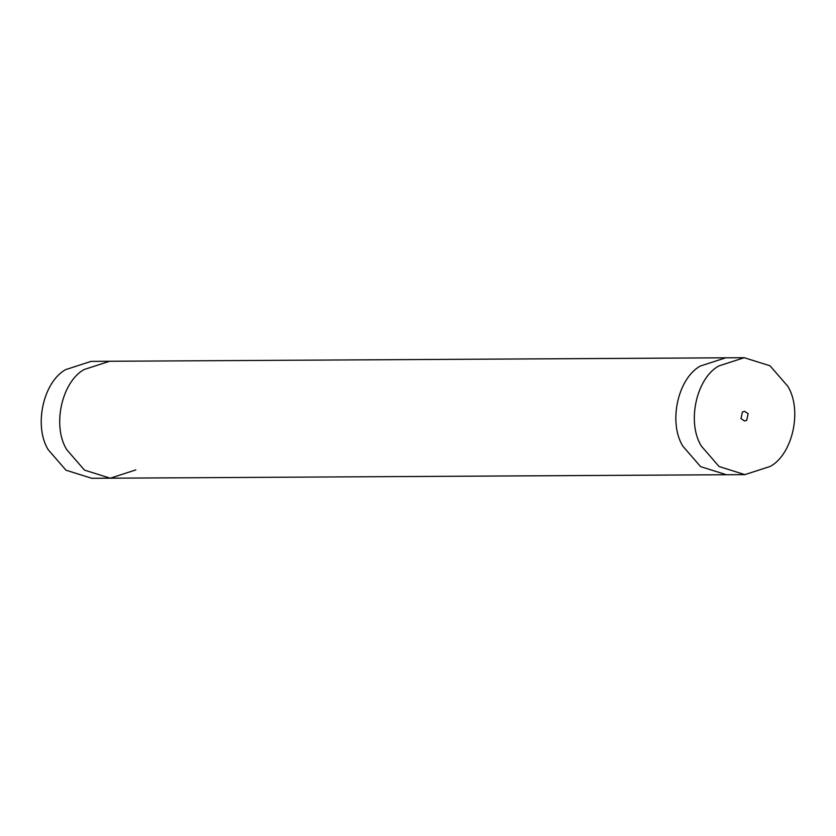 <?xml version="1.0" encoding="UTF-8"?>
<svg xmlns="http://www.w3.org/2000/svg" width="836" height="836" viewBox="0 0 836 836"><rect width="100%" height="100%" fill="white"/><g stroke="black" fill="none" stroke-linecap="round" stroke-linejoin="round"><path stroke-width="1.25" d="M135.829 469.905L110.258 478.192L84.467 470.104L66.786 449.737C52.041 426.255 61.53 382.156 84.039 369.554L109.6 361.267L744.218 357.703L770.019 365.792L787.7 386.159C802.435 409.65 792.956 453.739 770.447 466.342L744.876 474.629L719.085 466.53L701.404 446.163C686.659 422.682 696.148 378.593 718.657 365.99L744.218 357.703M65.553 369.658L91.124 361.371L109.6 361.267L84.039 369.554C61.53 382.156 52.041 426.255 66.786 449.737L84.467 470.104L110.258 478.192L91.782 478.296L65.981 470.208L48.3 449.841C33.565 426.35 43.044 382.261 65.553 369.658M744.876 474.629L726.4 474.733L700.599 466.634L682.918 446.267C668.183 422.786 677.662 378.698 700.171 366.095L725.742 357.808L700.171 366.095C677.662 378.698 668.183 422.786 682.918 446.267L700.599 466.634L726.4 474.733L110.258 478.192M740.978 418.648L742.41 412.012L744.521 411.322L748.126 413.684L746.694 420.32L744.583 421.01L740.978 418.648L742.41 412.012L744.521 411.322L748.126 413.684L746.694 420.32L744.583 421.01L740.978 418.648"/></g></svg>
